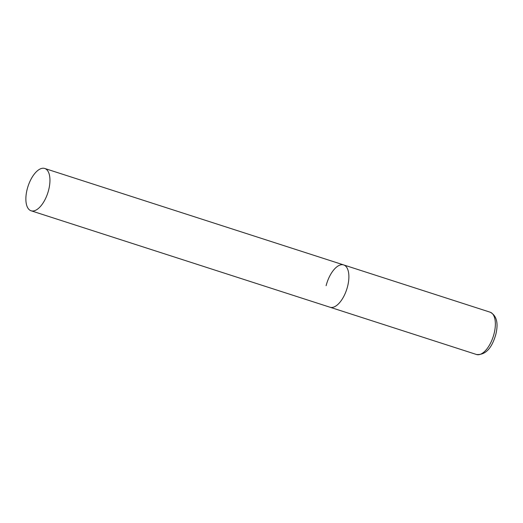 <?xml version="1.0" encoding="UTF-8"?>
<svg xmlns="http://www.w3.org/2000/svg" width="523" height="523" viewBox="0 0 523 523"><rect width="100%" height="100%" fill="white"/><g stroke="black" fill="none" stroke-linecap="round" stroke-linejoin="round"><path stroke-width="0.78" d="M347.579 286.454A22.228 10.421 107.9 0 1 330.02 307.23A22.228 10.421 -72.1 0 0 331.392 307.472A22.228 10.421 -72.1 0 0 347.194 287.872A22.228 10.421 -72.1 0 0 343.67 264.926A22.228 10.421 107.9 0 1 347.579 286.454M326.11 285.708A22.228 10.421 107.9 0 1 343.67 264.926L490.143 312.192A22.228 10.421 107.9 0 1 494.058 333.713A22.228 10.421 107.9 0 1 476.492 354.496C485.337 355.176 491.764 348.521 495.784 334.537C498.576 323.083 496.693 315.637 490.143 312.192M43.363 168.229A22.228 10.421 -72.1 0 0 27.562 187.829A22.228 10.421 -72.1 0 0 31.086 210.776A22.228 10.421 -72.1 0 0 32.459 211.011A22.228 10.421 -72.1 0 0 48.26 191.411A22.228 10.421 -72.1 0 0 44.736 168.471A22.228 10.421 -72.1 0 0 43.363 168.229M31.086 210.776L476.492 354.496M343.67 264.926L44.736 168.471"/></g></svg>
